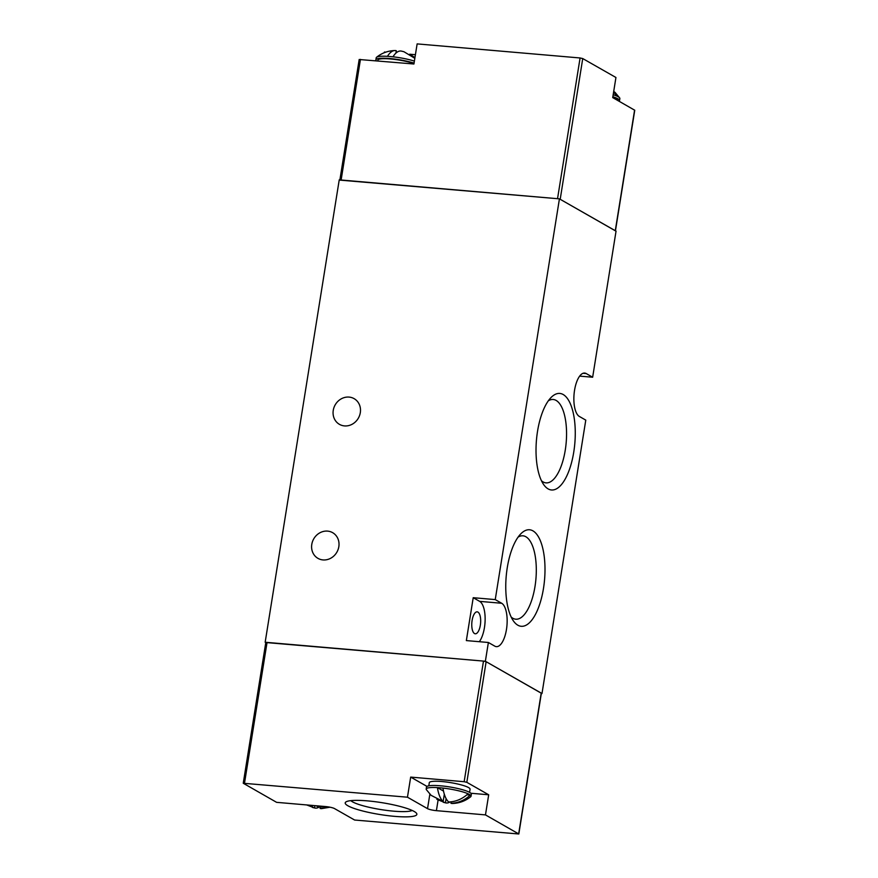 <?xml version="1.0" encoding="UTF-8"?>
<svg xmlns="http://www.w3.org/2000/svg" width="878" height="878" viewBox="0 0 878 878"><rect width="100%" height="100%" fill="white"/><g stroke="black" fill="none" stroke-linecap="round" stroke-linejoin="round"><path stroke-width="1.32" d="M338.831 546.687A14.794 13.357 119.7 0 1 317.979 558.375A14.794 13.357 119.7 0 1 311.789 544.36A14.794 13.357 119.7 0 1 332.641 532.672A14.794 13.357 119.7 0 1 338.831 546.687M360.309 412.66A14.794 13.357 119.7 0 1 339.446 424.348A14.794 13.357 119.7 0 1 333.256 410.333A14.794 13.357 119.7 0 1 354.108 398.645A14.794 13.357 119.7 0 1 360.309 412.66M495.247 599.597L501.678 603.263A22.016 8.747 -85.1 0 1 506.474 629.405A22.016 8.747 -85.1 0 1 496.344 646.647A22.016 8.747 -85.1 0 1 494.808 646.153L488.377 642.487L466.35 640.589L473.22 597.698L495.247 599.597L559.429 198.856L339.237 179.847L265.167 642.246L485.369 661.255L488.377 642.487M479.322 641.708A22.016 8.747 94.9 0 0 484.458 627.507A22.016 8.747 94.9 0 0 479.651 601.364L473.22 597.698M543.493 588.348A48.433 19.25 -85.1 0 1 513.323 620.801A48.433 19.25 -85.1 0 1 507.264 567.693A48.433 19.25 -85.1 0 1 520.83 533.813A48.433 19.25 -85.1 0 1 540.332 540.672A48.433 19.25 -85.1 0 1 543.493 588.348M511.183 617.047A41.848 16.638 94.9 0 0 515.54 619.177A41.848 16.638 94.9 0 0 535.009 586.427A41.848 16.638 94.9 0 0 522.728 535.789A41.848 16.638 94.9 0 0 518.075 537.138M573.762 452.027A48.433 19.25 -85.1 0 1 543.581 484.469A48.433 19.25 -85.1 0 1 537.523 431.361A48.433 19.25 -85.1 0 1 551.088 397.482A48.433 19.25 -85.1 0 1 570.59 404.341A48.433 19.25 -85.1 0 1 573.762 452.027M541.441 480.727A41.848 16.638 94.9 0 0 545.798 482.845A41.848 16.638 94.9 0 0 565.267 450.096A41.848 16.638 94.9 0 0 552.997 399.468A41.848 16.638 94.9 0 0 548.333 400.807M480.343 625.158A11.008 4.379 -85.1 0 1 475.272 633.784A11.008 4.379 -85.1 0 1 472.101 620.461A11.008 4.379 -85.1 0 1 477.171 611.845A11.008 4.379 -85.1 0 1 480.343 625.158M485.369 661.255L541.989 693.532L585.78 420.123L579.348 416.446A22.016 8.747 -85.1 0 1 574.267 392.268A22.016 8.747 -85.1 0 1 584.671 373.062A22.016 8.747 -85.1 0 1 586.219 373.556L592.65 377.233L616.049 231.144L559.429 198.856M265.167 642.246L265.782 642.586M541.331 693.477L541.989 693.532M579.689 376.113L592.65 377.233M367.465 800.879A36.272 6.003 -170.9 0 0 345.888 801.965A36.272 6.003 -170.9 0 0 358.257 809.768A36.272 6.003 -170.9 0 0 394.606 816.353A36.272 6.003 -170.9 0 0 416.512 813.28A36.272 6.003 -170.9 0 0 367.465 800.879M350.86 800.648A31.904 5.279 -170.9 0 0 393.651 811.162A31.904 5.279 -170.9 0 0 412.199 810.471M469.565 792.351L470.07 789.212A20.644 3.413 -170.9 0 0 441.963 781.541A20.644 3.413 -170.9 0 0 429.298 782.682L428.804 785.821M444.323 794.206L443.149 801.515L431.076 795.325L426.346 789.629A22.707 3.753 9.1 0 1 426.192 789.048L426.51 787.039A22.707 3.753 9.1 0 1 440.449 785.788A22.707 3.753 9.1 0 1 471.365 794.228L471.036 796.236A22.707 3.753 9.1 0 1 470.707 796.741C465.373 800.999 459.271 803.249 452.422 803.48A29.984 11.919 94.9 0 1 450.952 803.282C458.195 803.03 464.649 800.286 470.323 795.062A22.707 3.753 9.1 0 1 471.036 796.236M426.192 789.048A22.707 3.753 9.1 0 1 437.431 787.61A22.707 3.753 9.1 0 1 440.119 787.796A22.707 3.753 9.1 0 1 442.962 788.082A22.707 3.753 9.1 0 1 468.062 793.778A22.707 3.753 9.1 0 1 470.323 795.062L466.942 794.777M518.821 833.99L541.364 693.258L486.138 661.694L483.482 661.09L265.793 642.52L243.25 783.253L407.458 797.202L410.684 777.096L464.155 781.716L466.822 782.32L488.695 794.788L485.468 814.894L518.821 833.99L354.613 820.03L334.54 808.594A6.881 1.141 -170.9 0 0 325.672 806.575L276.603 802.338L243.25 783.253M407.458 797.202L427.531 808.649A6.881 1.141 9.1 0 0 436.399 810.657L485.468 814.894M427.015 786.414L410.684 777.096M488.695 794.788L470.871 793.251M328.427 806.926L320.097 808.429A29.984 11.919 94.9 0 0 321.557 808.616L329.996 807.2M316.574 805.795A29.984 11.919 94.9 0 0 317.825 807.134L323.543 806.399M306.971 804.961L312.294 806.652A29.984 11.919 -85.1 0 1 311.031 805.313M319.153 807.069A29.984 11.919 -85.1 0 1 314.982 808.056A29.984 11.919 -85.1 0 1 314.554 807.947L306.707 804.939M442.962 788.082A29.984 11.919 94.9 0 0 448.691 801.987C455.901 801.746 462.355 799.002 468.062 793.778M443.149 801.515A29.984 11.919 -85.1 0 1 437.431 787.61L443.511 791.067M450.019 801.932A29.984 11.919 -85.1 0 1 445.837 802.909A29.984 11.919 -85.1 0 1 445.42 802.799L436.871 799.364M320.327 806.959L320.097 808.429M312.48 805.444L312.294 806.652M314.928 805.653L314.554 807.947M451.182 801.823L450.952 803.282M446.09 798.563L445.42 802.799M413.977 63.611A20.644 3.413 -170.9 0 0 390.589 58.98A20.644 3.413 -170.9 0 0 377.924 60.11L377.803 60.889M617.486 100.322L617.497 100.246A20.644 3.413 -170.9 0 0 612.789 97.206M414.383 61.109A22.707 3.753 -170.9 0 0 392.982 56.807A22.707 3.753 -170.9 0 0 390.139 56.532A22.707 3.753 -170.9 0 0 387.45 56.335A22.707 3.753 -170.9 0 0 376.541 57.279A22.707 3.753 -170.9 0 0 376.212 57.783L375.883 59.792A22.707 3.753 -170.9 0 0 376.377 60.769M414.054 63.128A22.707 3.753 -170.9 0 0 389.821 58.541A22.707 3.753 -170.9 0 0 375.883 59.792M619.034 101.2A22.707 3.753 -170.9 0 0 619.539 100.575A22.707 3.753 -170.9 0 0 612.866 96.723M619.539 100.575L619.857 98.555A22.707 3.753 -170.9 0 0 619.703 97.974A22.707 3.753 -170.9 0 0 619.144 97.392A22.707 3.753 -170.9 0 0 616.883 96.097A22.707 3.753 -170.9 0 0 613.184 94.714M615.445 230.793L634.75 110.244L612.723 97.601L615.939 77.494L582.74 58.563L580.084 57.97L557.541 198.691L339.852 180.122M582.74 58.563L560.197 199.295L615.434 230.859M580.084 57.97L417.138 43.9L413.922 64.006L359.179 59.506L339.885 179.902M384.312 52.702L384.421 52.032L385.782 52.153M415.404 54.71L409.675 54.216M401.828 51.209A29.984 11.919 94.9 0 0 401.411 51.1A29.984 11.919 94.9 0 0 392.982 56.807M414.833 58.31L403.946 51.725L401.411 51.1M410.377 54.655L414.943 57.619M396.066 52.197L397.229 52.087M387.45 56.335A29.984 11.919 -85.1 0 1 394.837 50.54A29.984 11.919 -85.1 0 1 396.296 50.726L395.912 53.13M616.883 96.097L613.634 91.916M613.744 91.213L619.144 97.392M501.678 603.263L479.651 601.364M583.069 373.293L586.219 373.556M486.138 661.694L466.822 782.32M518.678 833.826L541.21 693.093M267.055 642.411L244.512 783.132M464.155 781.716L483.482 661.09M436.399 810.657L438.089 800.099M429.869 794.118L427.531 808.649M360.441 59.386L341.125 180.012M615.28 230.705L634.596 110.079M312.436 807.431L314.982 808.056M443.302 802.283L445.837 802.909M376.541 57.279C381.875 53.009 387.977 50.77 394.837 50.54M619.703 97.974L614.973 92.289"/></g></svg>
